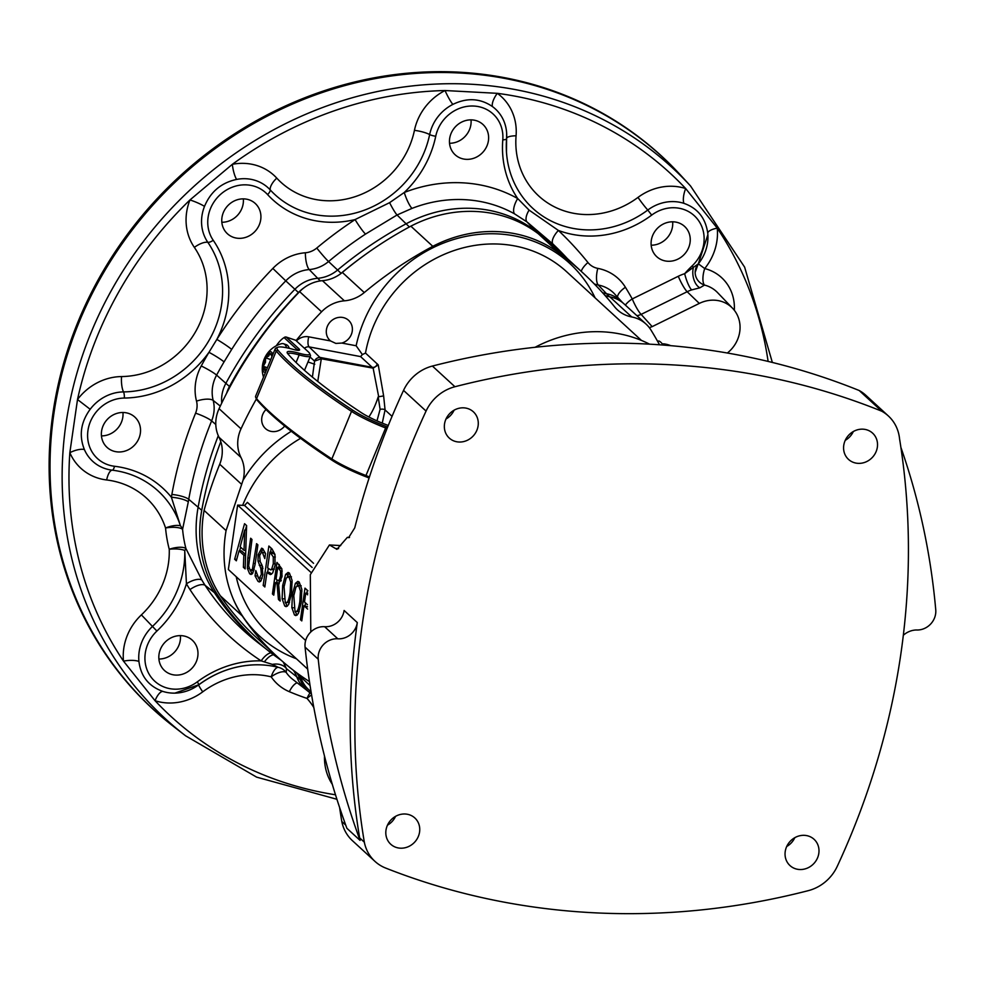 <?xml version="1.0" encoding="UTF-8"?>
<svg xmlns="http://www.w3.org/2000/svg" width="985" height="985" viewBox="0 0 985 985"><rect width="100%" height="100%" fill="white"/><g stroke="black" fill="none" stroke-linecap="round" stroke-linejoin="round"><path stroke-width="1.48" d="M369.437 476.962A13.704 2.118 22.5 0 0 366.149 475.607A41.124 6.341 -157.5 0 1 331.859 458.936A526.876 81.176 -157.5 0 1 256.568 398.654A41.124 6.341 -157.5 0 1 255.694 397.349A41.124 6.341 -157.5 0 1 255.607 396.241L275.271 348.678A41.124 6.341 22.5 0 0 276.231 351.079A526.876 81.176 22.5 0 0 351.522 411.373A41.124 6.341 22.5 0 0 385.812 428.044A13.704 2.118 -157.5 0 1 387.043 428.524M255.694 397.349L256.445 399.085A39.757 6.132 22.5 0 0 257.282 400.341A525.497 80.967 22.5 0 0 332.388 460.475A39.757 6.132 22.5 0 0 365.534 476.592A15.083 2.327 -157.5 0 1 369.092 478.045M387.634 427.071A15.083 2.327 22.5 0 0 386.231 426.517A39.757 6.132 -157.5 0 1 353.086 410.4A525.497 80.967 -157.5 0 1 277.979 350.278A39.757 6.132 -157.5 0 1 277.868 347.249A39.757 6.132 -157.5 0 1 293.382 349.429A15.083 2.327 22.5 0 0 299.268 350.254A15.083 2.327 22.5 0 0 298.837 348.702L286.093 337.005L285.047 337.018L284.086 337.584L297.113 349.552A13.704 2.118 -157.5 0 1 297.765 350.34M287.928 353.91A27.42 4.223 -157.5 0 1 299.194 354.932L299.009 353.209A26.041 4.014 -157.5 0 0 309.659 353.467A26.041 4.014 -157.5 0 0 308.428 351.953L295.685 340.256L286.093 337.005L284.086 337.584A31.532 12.091 108.7 0 0 276.256 345.809M277.868 347.249L276.108 347.951A41.124 6.341 22.5 0 0 275.271 348.678M299.009 353.209A28.787 4.433 22.5 0 0 287.238 352.901A28.787 4.433 22.5 0 0 287.854 353.824A514.527 79.28 22.5 0 0 361.384 412.69A28.787 4.433 22.5 0 0 385.394 424.363A26.041 4.014 -157.5 0 1 388.262 425.508M296.066 362.505L299.194 354.932A27.42 4.223 22.5 0 0 310.46 355.954A27.42 4.223 22.5 0 0 310.398 355.216L309.659 353.467M263.241 366.297A8.865 3.398 108.7 0 1 265.581 357.838L265.457 362.418L263.241 366.297L265.26 368.698L265.199 370.385A8.865 3.398 108.7 0 1 263.241 366.297L267.403 367.713M268.77 356.004L265.581 357.838A8.865 3.398 108.7 0 1 269.878 353.455L268.77 356.004M271.885 355.856L269.878 353.455A8.865 3.398 108.7 0 1 271.466 354.735A8.865 3.398 108.7 0 1 271.835 356.976M266.504 369.867A8.865 3.398 108.7 0 1 266.282 370.015A8.865 3.398 108.7 0 1 265.199 370.385L266.529 369.818M265.581 357.838L270.752 359.587M265.679 371.874A10.687 4.1 108.7 0 1 262.675 364.327A10.687 4.1 108.7 0 1 265.15 357.062A26.312 26.312 0 0 1 281.254 343.777A22.347 8.569 108.7 0 1 283.594 343.777A22.347 8.569 108.7 0 1 286.61 347.742M265.15 357.062A10.687 4.1 108.7 0 1 272.66 354.982M283.594 343.777L286.352 344.713A22.347 8.569 108.7 0 1 289.27 348.345M665.614 345.242A22.347 3.62 -116.2 0 0 663.558 343.839A22.347 3.62 -116.2 0 0 663.176 343.9L662.585 344.184M657.66 341.413L658.325 341.093A27.001 4.371 63.8 0 1 663.299 345.07M357.296 622.569L344.11 610.466A17.816 16.228 -47.4 0 1 324.631 626.706A17.816 16.228 132.6 0 0 305.067 647.12A834.233 759.718 132.6 0 0 346.892 828.299L360.079 840.402A834.233 759.718 -47.4 0 1 318.241 659.236A17.816 16.228 -47.4 0 1 337.806 638.809A17.816 16.228 132.6 0 0 357.296 622.569A740.264 674.146 132.6 0 0 359.648 837.89L364.327 842.187A740.264 674.146 -47.4 0 1 426.062 411.077A41.124 37.455 -47.4 0 1 454.922 386.736A740.264 674.146 -47.4 0 1 881.71 411.188A41.124 37.455 -47.4 0 1 888.371 415.978A41.124 37.455 -47.4 0 1 899.539 438.682A740.264 674.146 -47.4 0 1 837.25 866.344A41.124 37.455 -47.4 0 1 808.353 890.637A740.264 674.146 -47.4 0 1 385.812 868.117A41.124 37.455 -47.4 0 1 374.965 861.383A41.124 37.455 -47.4 0 1 364.327 842.187M888.371 415.978L865.852 395.293A41.124 37.455 132.6 0 0 859.179 390.503A740.264 674.146 132.6 0 0 432.403 366.051A41.124 37.455 132.6 0 0 403.542 390.392A740.264 674.146 132.6 0 0 354.76 527.837L348.628 537.625L347.36 537.354L336.932 549.335L329.433 544.964L310.312 574.661L310.792 631.976M339.603 807.478A740.264 674.146 132.6 0 0 341.795 821.502L345.735 825.11M299.896 675.131A34.266 31.212 -47.4 0 1 300.597 676.867A34.266 31.212 132.6 0 0 308.637 689.611L311.075 691.839M296.066 340.613A392.067 357.05 -47.4 0 1 321.578 311.789A34.266 31.212 -47.4 0 1 344.393 300.819A34.266 31.212 132.6 0 0 364.278 292.557A375.617 342.066 -47.4 0 1 432.797 246.324A128.863 117.35 -47.4 0 1 560.268 253.921A375.617 342.066 -47.4 0 1 582.418 272.439L560.477 252.295A375.617 342.066 132.6 0 0 538.327 233.765A128.863 117.35 132.6 0 0 410.856 226.168A375.617 342.066 132.6 0 0 342.337 272.414A34.266 31.212 -47.4 0 1 322.452 280.676A34.266 31.212 132.6 0 0 299.637 291.646A392.067 357.05 132.6 0 0 219.076 408.677A34.266 31.212 132.6 0 0 219.027 437.291A34.266 31.212 -47.4 0 1 219.717 464.231A375.617 342.066 132.6 0 0 204.092 510.415A128.863 117.35 132.6 0 0 220.357 595.814A279.654 254.672 132.6 0 0 255.829 637.036L277.77 657.18A279.654 254.672 -47.4 0 1 242.298 615.97A128.863 117.35 -47.4 0 1 232.829 598.018A132.975 121.093 132.6 0 0 296.399 658.756M582.418 272.439A375.617 342.066 -47.4 0 1 614.517 306.717A34.266 31.212 132.6 0 0 617.435 309.844A34.266 31.212 132.6 0 0 631.742 316.961A34.266 31.212 -47.4 0 1 646.037 324.077L624.096 303.934A34.266 31.212 132.6 0 0 609.801 296.817A34.266 31.212 -47.4 0 1 605.049 295.5M877.352 447.165A17.816 16.228 -47.4 0 1 865.864 461.953A17.816 16.228 -47.4 0 1 848.504 459.392A17.816 16.228 -47.4 0 1 848.602 435.284A17.816 16.228 -47.4 0 1 872.611 433.141A17.816 16.228 -47.4 0 1 877.352 447.165M818.818 853.33A17.816 16.228 -47.4 0 1 807.331 868.117A17.816 16.228 -47.4 0 1 789.97 865.556A17.816 16.228 -47.4 0 1 790.068 841.449A17.816 16.228 -47.4 0 1 814.078 839.306A17.816 16.228 -47.4 0 1 818.818 853.33M419.573 831.993A17.816 16.228 -47.4 0 1 408.085 846.78A17.816 16.228 -47.4 0 1 390.725 844.219A17.816 16.228 -47.4 0 1 390.823 820.123A17.816 16.228 -47.4 0 1 414.833 817.969A17.816 16.228 -47.4 0 1 419.573 831.993M478.107 425.828A17.816 16.228 -47.4 0 1 466.619 440.615A17.816 16.228 -47.4 0 1 449.258 438.054A17.816 16.228 -47.4 0 1 449.357 413.959A17.816 16.228 -47.4 0 1 473.366 411.804A17.816 16.228 -47.4 0 1 478.107 425.828M309.462 681.608A279.654 254.672 -47.4 0 1 277.77 657.18M646.037 324.077A34.266 31.212 -47.4 0 1 651.06 330.184A392.067 357.05 -47.4 0 1 659.519 344.787M291.289 431.307A132.975 121.093 132.6 0 0 243.036 480.274A34.266 31.212 132.6 0 0 240.968 457.446A34.266 31.212 -47.4 0 1 241.017 428.82A392.067 357.05 -47.4 0 1 256.383 398.95M330.529 340.933A13.704 12.485 -47.4 0 1 330.073 340.539A13.704 12.485 -47.4 0 1 330.147 321.996A13.704 12.485 -47.4 0 1 348.616 320.347A13.704 12.485 -47.4 0 1 351.817 333.127A13.704 12.485 -47.4 0 1 341.844 343.063L335.848 343.42L330.529 340.933L308.761 336.833A13.704 12.485 132.6 0 0 296.411 340.933M635.596 335.06A13.704 12.485 -47.4 0 1 636.384 335.725A13.704 12.485 -47.4 0 1 637.098 336.439M284.665 426.037A13.704 12.485 -47.4 0 1 265.457 428.561A13.704 12.485 -47.4 0 1 261.813 417.775A13.704 12.485 -47.4 0 1 265.999 409.538M595.125 297.901A132.975 121.093 132.6 0 0 466.484 236.265A132.975 121.093 132.6 0 0 356.139 345.76L362.369 354.575L360.584 356.595L373.106 368.144L321.307 358.774L309.142 346.892L360.584 356.595M382.254 423.107L385.073 409.945L383.633 395.908L378.24 364.881L365.497 353.061L362.369 354.575M243.036 480.274L226.07 530.595C221.896 554.272 224.161 576.742 232.829 598.018M297.088 585.459L299.132 582.012M297.113 615.145L295.094 611.402M294.995 611.316C296.953 612.965 298.578 609.629 299.871 601.293L300.425 591.012L298.689 585.706L295.993 586.937L293.801 595.716L294.995 611.316L299.206 611.611M301.151 585.743L297.765 585.25L301.176 585.841M297.95 583.514L295.365 583.379L297.827 581.396L299.206 582.061L301.816 589.301L301.262 602.574L298.307 613.618L295.845 615.613L294.466 614.948L291.856 607.683L292.41 594.447L295.365 583.379M250.153 570.192L252.394 569.33L256.568 543.671L257.898 544.89L255.066 564.577L252.726 573.307L251.027 574.501L249.636 573.775L247.395 568.419L247.826 557.929L250.658 538.241L251.988 539.46L248.663 565.907L250.153 570.192L253.847 570.734M252.234 573.923L250.313 570.327M265.519 553.57L264.793 558.581L262.404 552.499L261.554 552.068L259.621 555.552L260.212 561.659L262.035 565.218L262.872 574.981L261 580.854L259.289 582L257.971 581.31L255.041 575.843L255.804 570.574L258.402 577.592L259.412 578.121L261.394 574.378L260.853 568.419L257.996 561.019L258.168 554.715L261.641 548.189L262.835 548.78L265.519 553.57M261.333 552.092L262.97 548.904M259.978 561.118L257.996 561.019M262.7 567.101L260.926 563.051M261.838 565.464L259.252 565.316M259.412 578.121L262.158 578.257M257.331 575.966L255.041 575.843M260.52 581.421L258.045 577.21M265.334 553.016L261.554 552.068M263.18 585.459L268.868 546.035L272.008 548.916L274.926 554.383L275.061 565.181L272.71 572.925L270.321 574.612L266.96 572.285L264.842 586.986L263.18 585.459L265.051 585.558M267.686 572.334L268.24 568.407M270.592 552.129L271.171 548.14M271.552 574.206L269.545 572.433L266.96 572.285M273.301 563.752L273.264 556.907L269.878 552.092L267.612 567.816L270.493 569.859L271.749 568.948L273.301 563.752L275.234 563.851M275.049 554.949L272.463 552.228L269.878 552.092M274.273 569.084L271.749 568.948M270.493 569.859L274.224 569.256M239.614 550.861L240.635 547.204M245.425 530.016L246.595 525.793M245.622 554.617L241.645 550.96L239.059 550.824L236.338 560.81L234.652 559.258L244.551 523.7L246.607 525.584L245.142 568.887L243.381 567.286L243.837 555.22L239.059 550.824M244.76 529.979L240.168 546.774L244.021 550.319L244.76 529.979L246.447 530.065M245.77 550.418L244.021 550.319M236.732 559.369L234.652 559.258M245.191 567.372L243.381 567.286M245.597 555.306L243.837 555.22M287.337 576.52L288.211 574.563L285.625 574.427L288.088 572.445L289.455 573.122L292.077 580.35L291.523 593.623L288.568 604.667L286.106 606.674L284.727 605.997L282.116 598.732L282.67 585.496L285.625 574.427M287.374 606.194L285.342 602.451M291.437 576.89L288.937 576.754L286.253 577.986L284.062 586.764L285.256 602.377C287.201 604.027 288.839 600.678 290.132 592.354L290.686 582.061L288.937 576.754L288.026 576.299L291.412 576.791M288.211 574.563L289.393 573.061M285.256 602.377L289.467 602.66M276.65 582.677L277.031 580.005M278.866 567.311L279.272 564.516M279.248 583.76L278.139 582.751L275.566 582.615L273.756 595.174L272.426 593.943L276.97 562.398L281.858 568.776L280.356 567.385L277.77 567.249L276.071 579.118L277.228 580.19L279.272 580.214L280.565 575.769L280.528 571.005L277.77 567.249M281.242 580.313L278.41 580.83L281.033 580.965M281.858 568.776L281.993 576.717L278.583 584.068L280.171 601.059L278.435 599.471L277.08 584.019L275.566 582.615M280.023 599.557L278.435 599.471M278.583 584.093L277.08 584.019M282.215 571.091L280.528 571.005M273.916 594.029L272.426 593.943M307.542 606.772L303.971 605.726L301.779 620.907L300.45 619.688L304.993 588.144L307.936 590.84M301.939 619.762L300.45 619.688M307.628 609.087L303.971 605.726M307.763 593.204L305.793 593.093L304.5 601.995L307.492 604.728M307.665 594.817L305.793 593.093M305.054 605.775L305.473 602.882M306.877 593.155L307.295 590.249M310.854 572.347L237.631 505.108L228.36 569.515L305.658 640.509M313.562 563.309L247.395 502.362L244.539 505.453L312.171 567.495M237.631 505.108L244.539 505.453M900.881 447.375A740.264 674.146 -47.4 0 1 935.75 609.838A17.816 16.228 -47.4 0 1 916.247 629.981A19.762 18.001 132.6 0 0 903.319 635.263M359.648 837.89A740.264 674.146 132.6 0 0 360.079 840.402M859.179 390.503L881.71 411.188M649.583 344.171A131.522 119.776 132.6 0 0 535.089 347.286M845.253 440.32A17.816 16.228 132.6 0 0 853.33 431.529M446.008 418.994A17.816 16.228 132.6 0 0 454.085 410.191M341.795 821.502A41.124 37.455 132.6 0 0 352.445 840.697L374.965 861.383M387.474 825.159A17.816 16.228 132.6 0 0 395.564 816.356M786.72 846.484A17.816 16.228 132.6 0 0 794.809 837.681M377.206 363.81A4.112 3.743 132.6 0 1 372.293 367.343L320.753 357.555A5.479 4.999 132.6 0 0 314.535 361.101L321.307 358.774L317.749 381.466M368.858 416.975A33.65 12.903 -71.3 0 0 378.191 396.832L380.099 409.354A4.112 1.662 173.3 0 1 385.073 409.945L392.055 416.347M383.633 395.908L378.191 396.844M378.597 396.265L373.13 368.156L378.24 364.881M380.099 409.354L376.984 420.866M432.797 246.324L410.856 226.168M226.07 530.595L204.092 510.415M242.298 615.97L220.357 595.814M310.066 685.56L300.597 676.867M727.361 353.024A31.237 28.454 132.6 0 0 732.606 308.293A31.237 28.454 132.6 0 0 699.313 303.417L652.181 326.626L641.136 314.387A13.704 12.411 -42.1 0 1 636.864 315.656M649.324 327.66L652.181 326.626M339.628 274.47A34.561 31.471 132.6 0 0 341.093 273.313A375.322 341.807 -47.4 0 1 364.45 255.213M226.661 393.2A33.983 30.954 -47.4 0 1 229.468 386.477A391.784 356.792 -47.4 0 1 298.418 292.52A33.983 30.954 -47.4 0 1 304.008 287.792M281.205 660.27A279.506 254.549 -47.4 0 1 266.652 649.423A279.506 254.549 -47.4 0 1 217.968 595.494A128.579 117.092 -47.4 0 1 201.74 510.279A375.322 341.807 -47.4 0 1 220.8 441.625M311.395 693.822A33.983 30.954 -47.4 0 1 309.228 692.221A33.983 30.954 -47.4 0 1 300.351 679.773A34.561 31.471 132.6 0 0 296.694 672.792M225.627 231.82A20.562 18.727 -47.4 0 1 228.569 204.905A20.562 18.727 -47.4 0 1 255.25 203.464A20.562 18.727 -47.4 0 1 257.048 205.397A20.562 18.727 -47.4 0 1 254.118 232.312A20.562 18.727 -47.4 0 1 227.436 233.753A20.562 18.727 -47.4 0 1 225.627 231.82M221.834 222.265A20.562 18.727 132.6 0 0 243.32 198.859M118.114 451.955A20.562 18.727 -47.4 0 1 107.045 447.387A20.562 18.727 -47.4 0 1 103.462 425.015A20.562 18.727 -47.4 0 1 123.79 412.518A20.562 18.727 -47.4 0 1 134.859 417.098A20.562 18.727 -47.4 0 1 138.442 439.458A20.562 18.727 -47.4 0 1 118.114 451.955M101.455 435.887A20.562 18.727 132.6 0 0 122.94 412.493M190.093 670.046A20.562 18.727 -47.4 0 1 164.495 670.514A20.562 18.727 -47.4 0 1 166.711 640.693A20.562 18.727 -47.4 0 1 192.309 640.225A20.562 18.727 -47.4 0 1 190.093 670.046M158.893 659.027A20.562 18.727 132.6 0 0 180.39 635.633M658.977 226.87A20.562 18.727 -47.4 0 1 684.575 226.402A20.562 18.727 -47.4 0 1 682.359 256.223A20.562 18.727 -47.4 0 1 656.761 256.691A20.562 18.727 -47.4 0 1 658.977 226.87M651.159 245.203A20.562 18.727 132.6 0 0 664.838 240.131A20.562 18.727 132.6 0 0 672.657 221.797M449.652 138.577A20.562 18.727 -47.4 0 1 462.913 121.512A20.562 18.727 -47.4 0 1 482.945 124.467A20.562 18.727 -47.4 0 1 488.425 140.658A20.562 18.727 -47.4 0 1 475.164 157.723A20.562 18.727 -47.4 0 1 455.132 154.768A20.562 18.727 -47.4 0 1 449.652 138.577M449.542 143.268A20.562 18.727 132.6 0 0 470.904 124.566A20.562 18.727 132.6 0 0 471.027 119.874M734.317 310.275A46.32 42.183 132.6 0 0 704.706 268.56A13.704 5.085 -75.8 0 0 704.497 285.071A13.704 13.384 0.8 0 1 695.164 272.328A13.704 13.384 0.8 0 1 695.176 272.192A13.704 13.384 0.8 0 1 697.786 264.509M617.558 297.15A13.704 5.479 -31.5 0 1 625.413 287.275A406.743 370.409 132.6 0 1 632.259 298.935A13.704 2.216 -116.2 0 0 641.136 314.387L687.161 291.72A13.704 2.216 63.8 0 1 678.283 276.268L632.259 298.935A13.704 5.43 -29.3 0 0 625.389 305.116M699.313 303.417L687.161 291.72A32.259 29.378 -47.4 0 1 691.642 289.91A13.704 2.992 72.1 0 1 684.673 273.682A45.963 41.85 132.6 0 0 678.283 276.268M691.642 289.91L699.929 287.792A13.704 7.917 81.5 0 1 693.465 267.304L684.673 273.682A101.443 92.381 132.6 0 1 692.159 265.864L693.465 267.304L698.279 263.894L707.87 234.713A40.902 37.245 -47.4 0 1 698.279 263.894M699.929 287.792L704.497 285.071A32.616 29.698 -47.4 0 1 717.622 292.668L732.606 308.293M506.585 138.786A96.185 87.603 132.6 0 0 506.475 152.022A96.185 87.603 132.6 0 0 647.785 210.039A40.902 37.245 -47.4 0 1 683.873 203.329C697.675 208.18 705.642 218.165 707.759 233.285A13.704 4.408 174.2 0 1 717.228 228.126A54.04 49.213 132.6 0 1 704.706 268.56L698.34 263.82M772.351 362.455L744.623 267.132L690.547 185.993L680.561 175.121A375.617 342.066 132.6 0 0 676.03 170.306L675.254 169.482A375.691 342.127 132.6 0 0 155.027 200.952A375.691 342.127 132.6 0 0 167.869 721.98L168.755 722.682A375.617 342.066 132.6 0 0 173.939 726.782L185.611 735.82L256.629 777.14L336.919 799.278M311.592 694.954A13.704 5.639 -41.4 0 0 307.037 698.427A13.704 5.257 108.8 0 1 310.053 692.874M305.941 689.574L292.619 679.268A35.719 32.53 -47.4 0 1 286.204 672.447A13.704 5.541 -34.2 0 0 271.195 676.843A49.422 45.014 132.6 0 0 289.331 691.692A311.26 283.458 132.6 0 0 307.037 698.427A83.048 75.636 -47.4 0 1 313.809 707.501M270.986 652.846A13.704 5.602 123.2 0 0 261.148 660.873A101.443 92.381 132.6 0 0 197.357 681.817L198.896 684.686A40.902 37.245 -47.4 0 1 174.874 693.132A40.902 37.245 -47.4 0 1 162.808 691.396C148.747 686.311 140.793 676.326 138.934 661.44A40.902 37.245 -47.4 0 1 152.466 626.435A96.185 87.603 132.6 0 0 184.737 550.443L186.436 583.785A143.539 130.709 132.6 0 0 189.982 589.584A294.466 268.166 132.6 0 0 261.148 660.873L272.365 664.395A13.704 10.158 168.5 0 1 286.487 668.692L286.204 672.447A13.704 13.605 57.5 0 0 278.189 667.313A13.704 5.073 -76.2 0 0 271.195 676.843A83.048 75.636 -47.4 0 0 202.725 691.852A13.704 1.157 -126.7 0 1 198.711 684.686M162.808 691.396A13.704 5.221 -72.2 0 0 155.051 700.717A54.04 49.213 132.6 0 0 202.725 691.852M138.934 661.44A13.704 4.408 -5.8 0 0 123.494 661.132L155.051 700.717A368.882 335.934 -47.4 0 0 335.503 794.796M197.357 681.817A35.645 32.456 -47.4 0 1 151.641 677.865A35.645 32.456 -47.4 0 1 156.898 631.053A101.443 92.381 132.6 0 0 186.436 583.785A13.704 5.442 150.1 0 1 201.9 580.116L185.919 548.546A13.704 4.075 155.5 0 1 184.737 550.443A13.704 4.149 -1.8 0 0 169.248 549.273A13.704 4.876 165.4 0 1 185.919 548.546A130.315 118.68 -47.4 0 1 182.582 529.302A13.704 11.204 14.9 0 0 180.452 525.805A13.704 5.048 -18.1 0 0 165.554 527.997A144.019 131.153 132.6 0 0 169.248 549.273A83.048 75.636 -47.4 0 1 141.384 614.886A54.04 49.213 132.6 0 0 123.494 661.132A368.882 335.934 -47.4 0 1 69.837 452.694A54.04 49.213 132.6 0 0 106.651 479.966A83.048 75.636 -47.4 0 1 165.554 527.997A13.704 4.359 -5.2 0 1 182.582 529.302L188.307 501.845A129.835 118.237 -47.4 0 1 188.738 499.309A376.59 342.952 -47.4 0 1 211.615 420.89A33.293 30.326 132.6 0 0 213.191 400.439A35.251 32.099 -47.4 0 1 216.601 375.113A393.04 357.937 -47.4 0 1 224.051 361.901A13.704 1.293 30.5 0 0 208.955 352.31A406.743 370.409 132.6 0 0 201.248 365.977A13.704 1.514 -151.6 0 1 216.601 375.113L229.468 386.477M201.248 365.977A48.942 44.571 132.6 0 0 196.52 401.141A19.601 17.841 -47.4 0 1 195.584 413.171A390.294 355.425 132.6 0 0 171.87 494.458A143.539 130.709 132.6 0 0 171.402 497.253L180.452 525.805A96.185 87.603 132.6 0 0 112.241 470.177A40.902 37.245 -47.4 0 1 84.378 449.529A13.704 5.245 -23.3 0 0 69.837 452.694L77.507 399.516A368.882 335.934 -47.4 0 1 189.957 199.943A54.04 49.213 132.6 0 0 194.353 247.383A83.048 75.636 -47.4 0 1 195.904 331.157A83.048 75.636 -47.4 0 1 121.561 376.565A54.04 49.213 132.6 0 0 77.507 399.516L90.177 409.28A40.902 37.245 -47.4 0 1 123.519 391.907A13.704 4.297 89.3 0 1 121.561 376.565M84.378 449.529C78.825 435.604 80.758 422.183 90.177 409.28M188.307 501.845A13.704 3.324 -170.9 0 0 171.402 497.253A101.443 92.381 132.6 0 0 114.482 466.262A35.645 32.456 -47.4 0 1 87.96 430.47A35.645 32.456 -47.4 0 1 124.307 398.051A5.479 1.724 -90.7 0 0 123.519 391.907A96.185 87.603 132.6 0 0 209.633 339.333A96.185 87.603 132.6 0 0 207.823 242.31A40.902 37.245 -47.4 0 1 204.498 206.394A13.704 2.192 21.6 0 0 189.957 199.943L232.349 164.31A368.882 335.934 -47.4 0 1 445.048 90.534A54.04 49.213 132.6 0 0 414.439 130.352A83.048 75.636 -47.4 0 1 356.41 196.237A83.048 75.636 -47.4 0 1 276.76 178.113A54.04 49.213 132.6 0 0 232.349 164.31A13.704 3.558 79 0 0 236.585 179.43A40.902 37.245 -47.4 0 1 270.198 189.871A13.704 5.651 137.4 0 1 276.76 178.113M204.498 206.394C210.63 191.718 221.329 182.718 236.585 179.43M365.509 234.085L397.041 214.989L411.989 208.401A13.704 2.684 -111.3 0 1 404.269 192.481A101.443 92.381 132.6 0 0 435.739 136.238A5.479 1.244 -168.2 0 1 429.657 134.551A40.902 37.245 -47.4 0 1 452.829 104.422A13.704 2.142 63 0 1 445.048 90.534L497.327 93.329A368.882 335.934 -47.4 0 1 685.671 188.541A54.04 49.213 132.6 0 0 637.997 197.406A83.048 75.636 -47.4 0 1 554.383 206.813A83.048 75.636 -47.4 0 1 516.078 135.782A54.04 49.213 132.6 0 0 497.327 93.329A13.704 5.627 126 0 0 492.389 106.528A40.902 37.245 -47.4 0 1 506.635 132.987A40.902 37.245 -47.4 0 1 506.585 138.663A5.479 1.477 4.6 0 1 506.585 138.725A5.479 1.477 4.6 0 1 502.793 139.821A101.443 92.381 132.6 0 0 517.691 198.539A143.539 130.709 132.6 0 0 404.269 192.481L389.604 202.664L355.08 219.569A390.294 355.425 132.6 0 0 316.776 248.035A13.704 0.825 -129.8 0 0 328.559 261.542A376.59 342.952 -47.4 0 1 365.509 234.085A13.704 1.502 56.6 0 1 355.08 219.569A101.443 92.381 132.6 0 1 267.575 194.574A5.479 2.253 -42.6 0 0 270.198 189.871A96.185 87.603 132.6 0 0 362.455 210.864A96.185 87.603 132.6 0 0 429.657 134.551A13.704 3.103 11.8 0 0 414.439 130.352M452.829 104.422C466.964 97.515 480.151 98.217 492.389 106.528M683.873 203.329A13.704 5.221 107.8 0 1 685.671 188.541L717.228 228.126A368.882 335.934 -47.4 0 1 768.115 361.421M625.413 287.275A48.942 44.571 132.6 0 0 597.809 268.388A19.601 17.841 -47.4 0 1 587.959 262.527A390.294 355.425 132.6 0 0 558.384 230.441L529.093 210.113L517.691 198.539A13.704 5.541 119.3 0 0 514.589 213.88L526.987 221.933L553.016 244.095A376.59 342.952 -47.4 0 1 567.311 258.562M224.051 361.901L231.672 349.441A13.704 1.096 32.4 0 0 216.848 339.406L208.955 352.31A101.443 92.381 132.6 0 1 124.307 398.051M272.365 664.395L278.189 667.313A96.185 87.603 132.6 0 0 255.398 664.813A96.185 87.603 132.6 0 0 198.995 684.612M273.51 654.754A13.704 6.193 -57.8 0 0 264.62 661.575M293.431 670.342A34.266 31.212 -47.4 0 1 296.756 676.818L286.487 668.692L283.286 662.092M637.997 197.406A13.704 1.157 53.3 0 0 647.785 210.039L651.701 215.099A101.443 92.381 132.6 0 1 558.384 230.441A13.704 5.664 -46.5 0 0 553.016 244.095M257.282 400.341L256.568 398.654L276.231 351.079L277.979 350.278M332.388 460.475L331.859 458.936L351.522 411.373L353.086 410.4M365.534 476.592L386.231 426.517M296.842 350.229L298.837 348.702M403.542 390.392L426.062 411.077M356.139 345.76L341.844 343.063M308.761 336.833A8.225 2.955 -79.3 0 0 309.142 346.892A5.479 4.999 -47.4 0 0 304.451 348.308M365.497 353.061A124.75 113.607 -47.4 0 1 447.301 253.059A124.75 113.607 -47.4 0 1 566.744 271.835L641.42 340.404M307.677 669.111L268.031 632.69A124.75 113.607 -47.4 0 1 236.215 576.742M242.642 505.379A124.75 113.607 -47.4 0 1 300.56 438.35M301.422 601.379L299.871 601.293M301.952 591.086L300.425 591.012M297.051 615.083L294.466 614.948M293.481 607.77L291.856 607.683M293.986 594.534L292.41 594.447M255.213 563.543L253.724 563.457M254.192 569.428L252.394 569.33M249.316 558.002L247.826 557.929M249.119 568.505L247.395 568.419M252.222 573.91L249.636 573.775M259.745 554.801L258.168 554.715M262.983 568.53L260.853 568.419M262.946 574.464L261.394 574.378M260.483 581.446L257.971 581.31M264.99 552.634L262.404 552.499M270.961 573.726L268.376 573.59M275.344 557.017L273.264 556.907M273.842 553.496L271.257 553.361M284.234 585.582L282.67 585.496M283.742 598.818L282.116 598.732M287.3 606.132L284.727 605.997M291.683 592.428L290.132 592.354M292.2 582.147L290.686 582.061M282.104 575.856L280.565 575.769M281.685 568.604L279.1 568.468M324.631 626.706L337.806 638.809M318.241 659.236L305.067 647.12M338.606 548.633L335.429 548.46M349.195 537.564L348.099 537.514M314.572 361.175L312.405 377.132M310.041 356.976L314.535 361.101M631.742 316.961L609.801 296.817M560.268 253.921L538.327 233.765M364.278 292.557L342.337 272.414M344.393 300.819L322.452 280.676M321.578 311.789L299.637 291.646M241.017 428.82L219.076 408.677M240.968 457.446L219.027 437.291M241.571 484.595L241.584 484.62A34.266 31.212 132.6 0 0 241.657 484.374L219.717 464.231M432.403 366.051L454.922 386.736M676.03 170.306A375.617 342.066 132.6 0 0 155.901 201.765A375.617 342.066 132.6 0 0 168.755 722.682M324.496 756.061A54.04 49.213 132.6 0 0 332.314 784.355M297.199 682.814A13.704 5.381 -67.1 0 0 289.331 691.692M156.898 631.053L141.384 614.886M114.482 466.262A5.479 1.896 96.8 0 1 112.241 470.177A13.704 4.74 -83.2 0 0 106.651 479.966M316.776 248.035A19.601 17.841 -47.4 0 1 305.399 252.763A48.942 44.571 132.6 0 0 272.833 268.437A406.743 370.409 132.6 0 0 216.848 339.406A101.443 92.381 132.6 0 0 213.216 240.266A5.479 2.216 145.5 0 1 207.823 242.31A13.704 5.541 -34.5 0 0 194.353 247.383M506.622 138.343A13.704 3.681 -175.4 0 1 516.078 135.782M707.759 233.285A40.902 37.245 -47.4 0 1 707.87 234.713M651.701 215.099A35.645 32.456 -47.4 0 1 697.417 219.052A35.645 32.456 -47.4 0 1 692.159 265.864M435.739 136.238A35.645 32.456 -47.4 0 1 473.871 106.048A35.645 32.456 -47.4 0 1 502.793 139.821M213.216 240.266A35.645 32.456 -47.4 0 1 221.428 193.614A35.645 32.456 -47.4 0 1 267.575 194.574M218.288 435.69A375.617 342.066 132.6 0 0 198.133 507.189A128.863 117.35 132.6 0 0 214.398 592.601L205.126 585.361A129.835 118.237 -47.4 0 1 201.9 580.116M201.74 510.279L188.738 499.309A13.704 3.238 -169.8 0 0 171.87 494.458M300.351 679.773L296.756 676.818A34.266 31.212 132.6 0 0 305.707 689.389L309.228 692.221M690.547 185.993A374.362 340.933 132.6 0 0 307.615 113.484A374.362 340.933 132.6 0 0 63.015 451.339A374.362 340.933 132.6 0 0 185.611 735.82M189.982 589.584A13.704 5.516 146.9 0 1 205.126 585.361A280.774 255.694 -47.4 0 0 257.898 642.602L265.039 648.13M217.968 595.494L214.398 592.601A279.802 254.807 132.6 0 0 263.13 646.579L266.652 649.423M305.399 252.763A13.704 4.051 -94.5 0 0 309.228 269.57A33.293 30.326 132.6 0 0 328.559 261.542L337.596 270.038A34.266 31.212 -47.4 0 1 317.699 278.299L320.31 280.91M272.833 268.437L285.773 280.86A35.251 32.099 -47.4 0 1 309.228 269.57L317.699 278.299A34.266 31.212 132.6 0 0 294.897 289.27L298.418 292.52M231.672 349.441A393.04 357.937 -47.4 0 1 285.773 280.86L294.897 289.27A392.067 357.05 132.6 0 0 225.897 383.3A34.266 31.212 132.6 0 0 221.736 403.074M196.52 401.141A13.704 4.876 165.5 0 1 213.191 400.439L220.295 406.091M195.584 413.171A13.704 2.13 -157.8 0 1 211.615 420.89L215.801 424.51M561.339 253.083A375.617 342.066 132.6 0 0 535.052 230.687A128.863 117.35 132.6 0 0 406.103 223.804L397.041 214.989A13.704 1.638 62.6 0 1 389.604 202.664M411.989 208.401A129.835 118.237 -47.4 0 1 514.589 213.88M537.194 232.916L526.987 221.933A13.704 6.033 127.1 0 1 529.093 210.113M597.809 268.388A13.704 4.937 -79.2 0 0 598.289 285.022A35.251 32.099 -47.4 0 1 614.738 294.084L622.311 302.333M594.324 283.975A33.293 30.326 132.6 0 0 598.289 285.022L606.526 293.739A34.266 31.212 -47.4 0 1 602.537 292.693M587.959 262.527A13.704 5.614 -38.8 0 0 581.212 271.331M409.391 226.956L406.103 223.804A375.617 342.066 132.6 0 0 337.596 270.038L341.093 273.313M622.692 302.727L622.101 302.112A34.266 31.212 132.6 0 0 606.526 293.739L609.469 296.744M304.5 370.372L310.46 355.954M307.973 361.963L314.781 364.278M262.675 364.327A26.312 26.312 0 0 0 263.512 377.107M670.773 345.673A26.312 26.312 0 0 0 663.558 343.839M340.724 545.567L329.433 544.964M349.503 537.465L347.36 537.342M695.176 272.34L698.082 264.214M506.475 152.022L506.635 132.987M174.874 693.132L198.97 684.686C216.257 672.029 235.07 665.404 255.398 664.813"/></g></svg>

